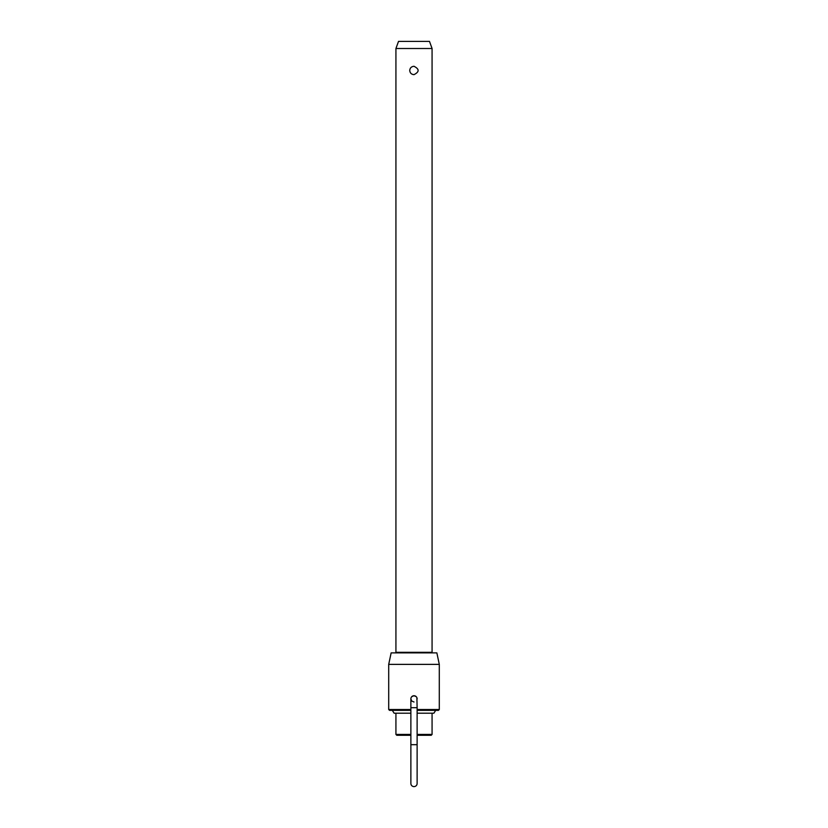 <?xml version="1.0" encoding="UTF-8"?>
<svg xmlns="http://www.w3.org/2000/svg" width="828" height="828" viewBox="0 0 828 828"><rect width="100%" height="100%" fill="white"/><g stroke="black" fill="none" stroke-linecap="round" stroke-linejoin="round"><path stroke-width="1.24" d="M417.126 707.692L417.126 744.682L410.874 744.682L410.874 707.692L417.126 707.692L416.888 697.673A3.126 3.126 0 0 1 417.126 698.873A3.126 3.126 0 0 0 411.785 696.659L414 695.737A3.126 3.126 0 0 1 416.215 696.659L414 695.737A3.126 3.126 0 0 0 410.874 698.873A3.126 3.126 0 0 1 411.112 697.673A3.126 3.126 0 0 0 410.874 698.873L411.785 701.078L414 701.999M410.874 744.682L410.874 783.474A3.126 3.126 0 0 0 414 786.6A3.126 3.126 0 0 0 417.126 783.474L417.126 744.682M395.929 48.51L398.516 41.4L429.484 41.4L432.071 48.51L395.929 48.51L395.929 652.319A0.569 0.569 0 0 1 395.36 652.888M414 66.292C419.486 69.076 419.486 71.86 414 74.644C411.412 74.406 409.995 73.019 409.746 70.473C409.995 67.917 411.412 66.53 414 66.292M417.126 734.426L432.071 734.426L432.071 713.208M432.071 48.51L432.071 652.319A0.569 0.569 0 0 0 432.64 652.888M435.683 710.362L433.872 713.208L417.126 713.208M410.874 710.362L389.553 710.362L388.705 709.513L410.874 709.513M410.874 735.285L396.788 735.285L395.929 734.426L410.874 734.426M388.705 664.377L391.147 652.888L436.853 652.888L439.295 664.377L388.705 664.377L388.705 709.513M417.126 709.513L439.295 709.513L439.295 664.377M432.071 734.426L431.212 735.285L417.126 735.285M439.295 709.513L438.447 710.362L417.126 710.362M410.874 713.208L394.128 713.208L392.317 710.362M432.071 652.319L395.929 652.319M411.785 696.659A3.126 3.126 0 0 1 414 695.737M410.874 707.692L410.874 698.873M395.929 713.208L395.929 734.426"/></g></svg>
